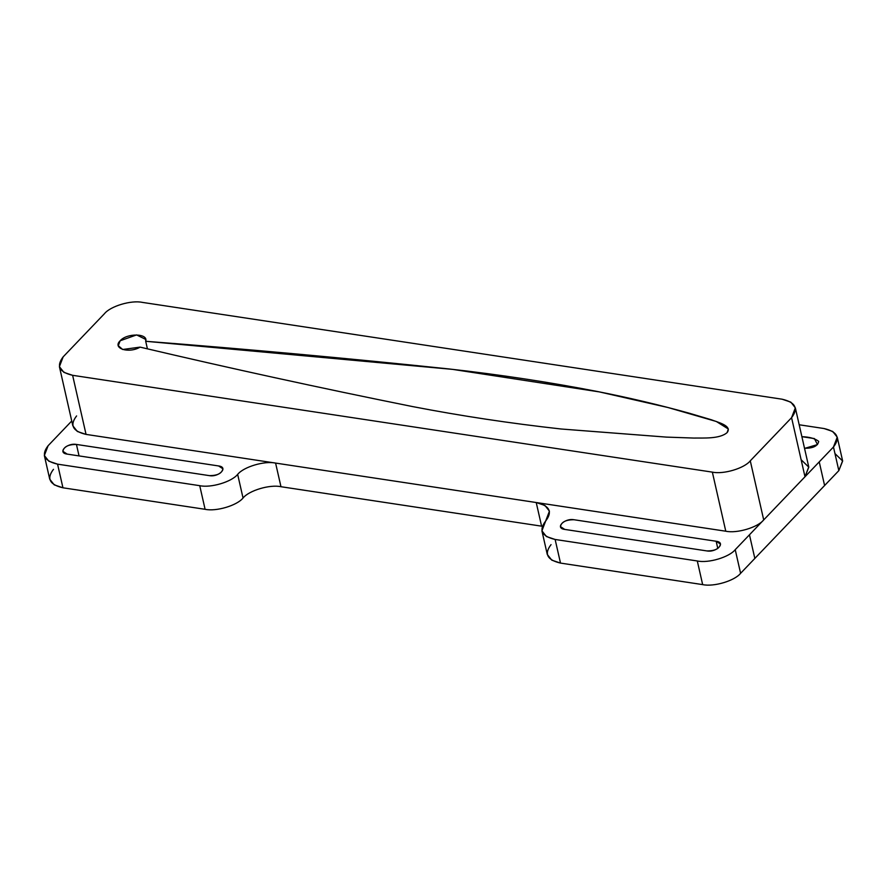 <?xml version="1.0" encoding="UTF-8"?>
<svg xmlns="http://www.w3.org/2000/svg" width="887" height="887" viewBox="0 0 887 887"><rect width="100%" height="100%" fill="white"/><g stroke="black" fill="none" stroke-linecap="round" stroke-linejoin="round"><path stroke-width="1.33" d="M44.35 455.519L49.716 479.146L54.218 484.856L62.944 487.795L205.097 509.304C216.184 511.744 237.051 505.535 243.038 498.017C249.014 490.489 269.881 484.28 280.968 486.719L542.245 526.268L280.968 486.719C269.881 484.28 249.014 490.489 243.038 498.017C237.051 505.535 216.184 511.744 205.097 509.304L62.944 487.795L57.566 464.156L48.84 461.218L44.35 455.519L48.12 445.695L71.747 420.992L48.12 445.695C41.035 454.898 44.184 461.052 57.566 464.156L199.73 485.677C210.818 488.116 231.673 481.896 237.661 474.379C243.648 466.85 264.514 460.641 275.591 463.081L86.05 434.397C72.667 431.282 69.508 425.128 76.592 415.925M76.437 444.442L218.601 465.952C228.779 467.194 219.022 477.394 209.343 475.632L67.179 454.111C57.001 452.88 66.758 442.668 76.437 444.442C68.31 444.431 63.797 446.715 62.888 451.306L67.179 454.111L209.343 475.632C217.47 475.643 221.983 473.348 222.892 468.768L218.601 465.952L76.437 444.442L79.043 455.907M801.116 459.71L808.8 467.15L804.997 476.762L791.57 417.677C798.644 408.475 795.495 402.31 782.112 399.205L142.386 302.389C131.309 299.95 110.443 306.159 104.455 313.688C110.443 306.159 131.309 299.95 142.386 302.389L782.112 399.205L790.838 402.144L795.34 407.854L791.57 417.677L750.28 460.83L763.707 519.915C757.72 527.443 736.853 533.652 725.777 531.213L536.225 502.53C549.607 505.634 552.756 511.788 545.682 520.991C538.597 530.193 541.746 536.347 555.129 539.462L697.293 560.972C708.38 563.411 729.236 557.202 735.223 549.674L763.707 519.915L750.28 460.83C744.293 468.347 723.437 474.567 712.35 472.128L725.777 531.213C736.853 533.652 757.72 527.443 763.707 519.915L833.47 447.004C840.554 437.801 837.395 431.636 824.012 428.532L799.176 424.773L824.012 428.532L832.738 431.47L837.239 437.18L833.47 447.004L735.223 549.674L740.601 573.312C734.613 580.841 713.747 587.05 702.659 584.611L560.506 563.09C547.124 559.985 543.964 553.832 551.049 544.629M716.164 541.258C726.342 542.489 716.585 552.701 706.906 550.927L564.742 529.417C554.563 528.175 564.32 517.975 574 519.738L716.164 541.258L574 519.738C565.873 519.727 561.36 522.022 560.451 526.601L564.742 529.417L706.906 550.927C715.033 550.938 719.545 548.654 720.455 544.064L716.164 541.258L717.794 548.454M805.152 448.245L804.487 448.146L805.152 448.245C813.279 448.257 817.792 445.973 818.701 441.382C815.086 438.511 809.487 436.947 801.881 436.681L814.399 438.577L817.481 444.575L805.152 448.245M541.913 530.814L547.279 554.453L551.781 560.152L560.506 563.09L555.129 539.462L546.403 536.524L541.913 530.814L549.441 511.167L544.951 505.468L536.225 502.53L541.591 526.157L536.225 502.53L275.591 463.081L280.968 486.719L275.591 463.081C264.514 460.641 243.648 466.85 237.661 474.379L243.038 498.017L237.661 474.379C231.673 481.896 210.818 488.116 199.73 485.677L205.097 509.304L199.73 485.677L57.566 464.156L62.944 487.795C49.561 484.69 46.401 478.525 53.486 469.323M834.966 453.579L842.65 461.018L838.836 470.631L740.601 573.312L754.837 558.433L749.46 534.794L754.837 558.433L824.6 485.522L819.233 461.883L824.6 485.522L838.836 470.631L833.47 447.004L838.836 470.631L842.606 460.808L837.239 437.18M555.129 539.462L560.506 563.09L702.659 584.611L697.293 560.972L555.129 539.462M697.293 560.972L702.659 584.611C713.747 587.05 734.613 580.841 740.601 573.312L735.223 549.674C729.236 557.202 708.38 563.411 697.293 560.972M59.407 366.664L72.823 425.749L77.324 431.459L86.05 434.397L72.623 375.312L63.897 372.374L59.407 366.664L63.165 356.84C56.092 366.043 59.241 372.196 72.623 375.312L86.05 434.397L725.777 531.213L712.35 472.128L72.623 375.312L712.35 472.128C723.437 474.567 744.293 468.347 750.28 460.83L791.57 417.677L804.997 476.762L808.756 466.939L795.34 407.854M104.455 313.688L63.165 356.84L104.455 313.688M140.113 347.127C128.826 353.835 112.006 348.469 120.166 340.763C126.952 332.847 148.495 333.29 145.701 341.284C247.75 349.19 348.713 358.392 448.578 368.903C500.046 374.669 549.541 382.186 597.051 391.433C628.894 397.698 659.606 404.96 689.188 413.198L711.197 419.717C718.182 422.412 732.407 425.782 727.096 432.612C719.634 439.132 703.38 437.89 693.645 438.056L666.314 437.103L561.105 428.998C510.158 423.354 460.63 415.87 412.544 406.568C320.373 388.018 229.567 368.205 140.113 347.127C229.567 368.205 320.373 388.018 412.544 406.568C460.63 415.87 510.158 423.354 561.105 428.998L666.314 437.103L693.645 438.056C703.38 437.89 719.634 439.132 727.096 432.612L728.349 429.009L716.341 421.491L667.856 407.488L599.357 391.899L452.536 369.369L145.701 341.284L145.745 339.433L136.609 334.909L120.166 340.763L118.281 345.675L122.661 349.489L140.113 347.127M147.397 348.757L145.701 341.284L147.397 348.757"/></g></svg>
